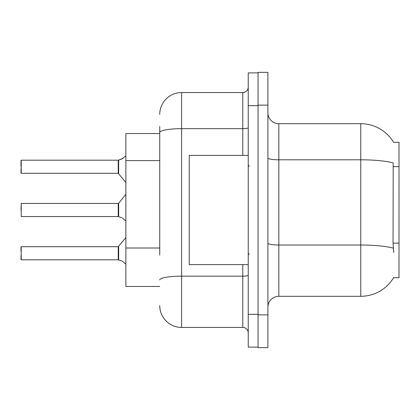 <?xml version="1.0" encoding="UTF-8"?>
<svg xmlns="http://www.w3.org/2000/svg" width="420" height="420" viewBox="0 0 420 420"><rect width="100%" height="100%" fill="white"/><g stroke="black" fill="none" stroke-linecap="round" stroke-linejoin="round"><path stroke-width="0.63" d="M393.635 142.401A38.236 38.236 0 0 0 360.764 123.695A38.236 38.236 0 0 1 393.635 142.401L399 142.265L399 277.736L393.556 277.736L393.75 277.41A38.236 38.236 0 0 1 360.764 296.305A38.236 38.236 0 0 0 393.556 277.736M159.747 153.51L159.747 126.425L159.747 133.529L125.879 133.529L125.879 286.471L159.747 286.471M267.902 307.23A10.925 10.925 0 0 1 278.828 296.305L360.764 296.305L360.764 123.695L278.828 123.695A10.925 10.925 0 0 1 267.902 112.77A10.925 10.925 0 0 0 278.828 123.695L278.828 296.305M258.069 314.879L258.069 347.655L267.902 347.655L267.902 314.879L258.069 314.879M267.902 105.121L267.902 72.345L258.069 72.345L258.069 105.121L267.902 105.121L267.902 314.879M393.75 252.609L393.046 243.117L393.204 162.928A38.236 6.641 180 0 0 360.764 159.805L278.828 159.805A10.925 1.895 0 0 1 267.902 157.909M159.747 255.108L159.747 126.425M248.236 314.333L248.236 347.109L258.069 347.109L258.069 72.891L248.236 72.891L248.236 314.333L258.069 314.333M159.747 114.408A21.851 21.851 0 0 1 181.597 92.558L181.597 327.443L242.776 327.443L242.776 264.626M181.597 92.558L242.776 92.558A5.46 5.46 0 0 0 248.236 87.098M248.236 332.903A5.46 5.46 0 0 0 242.776 327.443M181.597 327.443A21.851 21.851 0 0 1 159.747 305.592M118.319 259.812L121.936 261.072L118.661 259.938L118.655 246.503L118.23 246.708L118.241 259.807A0.546 0.546 180 0 1 118.319 259.812A0.546 0.546 -0 0 0 118.241 259.807L118.241 259.807M21.221 259.812L21.221 246.708L21.221 259.812L118.23 259.812L118.23 253.26M21 246.928L21 251.076M21 259.591L21 255.444M122.934 261.665L125.879 264.201M118.319 216.547L121.936 217.812L118.661 216.678L118.655 203.243L118.23 203.443L118.241 216.541A0.546 0.546 180 0 1 118.319 216.547A0.546 0.546 -0 0 0 118.241 216.541L118.23 210M21 210L21.221 203.443L21.221 216.547L118.23 216.547M122.934 218.4L125.879 220.941M125.879 155.799L121.936 158.928L118.319 160.188A0.546 0.546 0 0 1 118.241 160.193A0.546 0.546 180 0 0 118.319 160.188M118.241 160.193L118.23 173.292L118.23 160.188L21.221 160.188L21.221 173.292L21.221 160.188M21 168.924L21 173.072L21 168.924M118.23 166.74L118.23 173.292L125.879 182.416M21 166.74L21 160.409M122.934 158.335L118.661 160.062L122.934 158.335L118.661 160.062L122.934 158.335L118.661 160.062L122.934 158.335L118.661 160.062L118.655 173.497M248.236 155.374L189.242 155.374L189.242 264.626L248.236 264.626M121.936 261.072L122.435 261.298M121.936 217.812L122.435 218.038M122.435 158.702L118.661 160.062M399 243.117L393.046 243.117M399 166.64L393.046 166.64M159.747 160.608L125.879 160.608M159.747 248.01L125.879 248.01M393.32 248.178A38.236 6.641 180 0 0 360.764 245.018L278.828 245.018A10.925 1.895 0 0 1 267.902 243.122M248.236 275.205A5.46 0.95 0 0 1 242.776 276.155L181.597 276.155A21.851 3.796 180 0 0 159.747 279.951M248.236 105.667L258.069 105.667M159.747 132.463A21.851 3.796 180 0 1 181.597 128.667L242.776 128.667L242.776 92.558M242.776 155.374L242.776 128.667A5.46 0.95 0 0 0 248.236 127.722M21.221 246.708L118.23 246.708L125.879 237.584M21.221 203.443L118.23 203.443M118.655 203.243L125.879 194.318M21.221 173.292L118.23 173.292M249.328 166.299L248.236 165.207M249.328 253.701L248.236 254.793"/></g></svg>

